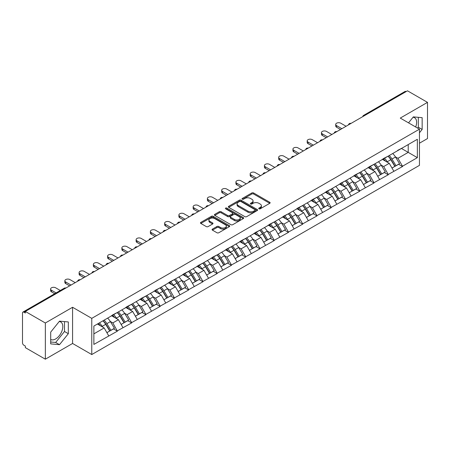 <?xml version="1.0" encoding="UTF-8"?>
<svg xmlns="http://www.w3.org/2000/svg" width="450" height="450" viewBox="0 0 450 450"><rect width="100%" height="100%" fill="white"/><g stroke="black" fill="none" stroke-linecap="round" stroke-linejoin="round"><path stroke-width="0.67" d="M258.975 208.817A0.889 0.512 0 0 0 260.229 208.817L269.758 203.316A1.271 0.731 0 0 0 270.129 202.798A1.271 0.731 0 0 0 269.758 202.281L253.614 192.96A1.271 0.731 0 0 0 251.82 192.96L242.291 198.461A0.889 0.512 0 0 0 242.032 198.821A0.889 0.512 0 0 0 242.291 199.187A0.889 0.512 0 0 0 243.546 199.187L244.778 198.472A4.061 2.346 0 0 1 250.521 198.472L251.865 199.249A4.061 2.346 0 0 1 253.052 200.908A4.061 2.346 0 0 1 251.865 202.567L250.633 203.276A0.889 0.512 0 0 0 250.374 203.642A0.889 0.512 0 0 0 250.633 204.002A0.889 0.512 0 0 0 251.888 204.002L253.119 203.287A4.061 2.346 0 0 1 258.863 203.287L260.207 204.069A4.061 2.346 0 0 1 261.394 205.723A4.061 2.346 0 0 1 260.207 207.382L258.975 208.091A0.889 0.512 0 0 0 258.716 208.457A0.889 0.512 0 0 0 258.975 208.817L258.975 208.091M50.693 339.463A10.08 5.822 120 0 0 55.671 338.934A10.08 5.822 120 0 0 62.258 330.047A10.08 5.822 120 0 0 60.711 321.969A10.08 5.822 120 0 0 59.226 321.514M413.049 117.236A10.08 5.822 -60 0 1 414.54 117.692A10.08 5.822 -60 0 1 415.671 126.979M212.445 229.106A1.271 0.731 0 0 0 212.074 229.624A1.271 0.731 0 0 0 212.445 230.141L216.973 232.757A1.271 0.731 0 0 0 218.768 232.757L229.354 226.648A1.271 0.731 0 0 0 229.725 226.125A1.271 0.731 0 0 0 229.354 225.607L213.204 216.287A1.271 0.731 0 0 0 211.41 216.287L200.829 222.401A1.271 0.731 0 0 0 200.458 222.919A1.271 0.731 0 0 0 200.829 223.436L206.297 226.592A1.271 0.731 0 0 0 208.091 226.592L212.625 223.976A1.271 0.731 0 0 0 212.996 223.459A1.271 0.731 0 0 0 212.625 222.941L209.908 221.377A3.392 1.958 0 0 1 208.918 219.994A3.392 1.958 0 0 1 211.011 218.183A3.392 1.958 0 0 1 214.706 218.604L225.338 224.741A3.392 1.958 0 0 1 226.333 226.125A3.392 1.958 0 0 1 224.235 227.936A3.392 1.958 0 0 1 220.539 227.514L218.768 226.491A1.271 0.731 0 0 0 216.973 226.491L212.445 229.106L212.445 230.141L216.973 227.548L216.973 226.491M72.579 307.277L45.343 322.999L25.335 311.445L407.486 90.81L427.5 102.364L400.269 118.086L419.456 129.167L91.766 318.358L72.579 307.277L72.579 343.468L91.766 354.549L91.766 318.358M244.868 216.653A1.271 0.731 0 0 0 246.662 216.653L257.248 210.538A1.271 0.731 0 0 0 257.619 210.021A1.271 0.731 0 0 0 257.248 209.503L241.104 200.183A1.271 0.731 0 0 0 239.31 200.183L228.724 206.291A1.271 0.731 0 0 0 228.352 206.814A1.271 0.731 0 0 0 228.724 207.332L244.868 216.653M225.984 209.008A0.889 0.512 0 0 1 226.884 209.138L226.884 208.08L243.298 217.558A1.271 0.731 0 0 1 243.669 218.076A1.271 0.731 0 0 1 243.298 218.593L232.718 224.702A1.271 0.731 0 0 1 230.923 224.702L214.774 215.381L214.774 214.346A1.271 0.731 0 0 0 214.403 214.864A1.271 0.731 0 0 0 214.774 215.381M214.774 214.346L219.308 211.731A1.271 0.731 0 0 1 221.102 211.731L227.649 215.511A1.271 0.731 0 0 0 229.444 215.511L232.447 213.778A1.271 0.731 0 0 0 232.819 213.261A1.271 0.731 0 0 0 232.447 212.743L225.63 208.806A0.889 0.512 0 0 1 225.371 208.446A0.889 0.512 0 0 1 225.917 207.968A0.889 0.512 0 0 1 226.884 208.08M91.766 354.549L419.456 165.358L419.456 129.167M102.977 320.799A8.657 5.001 -120 0 1 105.941 324.264L109.98 330.93L113.496 328.894L117.399 331.149L112.832 322.92L110.301 321.457M117.399 331.149L93.87 344.419L93.87 326.059L417.358 139.292L417.358 157.652L402.508 166.23L397.941 158.316L395.409 156.853M388.086 156.195A8.657 5.001 -120 0 1 391.05 159.66L395.083 166.32L398.604 164.289L402.508 166.545L402.508 166.23M402.508 166.545L388.254 174.459L383.681 166.545L381.15 165.083M373.832 164.424A8.657 5.001 -120 0 1 376.796 167.889L380.829 174.549L384.351 172.519L388.254 174.774L388.254 174.459M388.254 174.774L373.995 182.689L369.428 174.774L366.896 173.312M359.578 172.654A8.657 5.001 -120 0 1 362.537 176.119L366.576 182.784L370.091 180.754L373.995 183.004L373.995 182.689M373.995 183.004L359.741 190.918L355.174 183.004L352.642 181.541M345.319 180.883A8.657 5.001 -120 0 1 348.283 184.348L352.322 191.014L355.838 188.983L359.741 191.233L359.741 190.918M359.741 191.233L345.488 199.148L340.914 191.233L338.383 189.771M331.065 189.112A8.657 5.001 -120 0 1 334.029 192.578L338.062 199.243L341.584 197.213L345.488 199.463L345.488 199.148M345.488 199.463L331.228 207.377L326.661 199.463L324.129 198.006M316.811 197.342A8.657 5.001 -120 0 1 319.776 200.812L323.809 207.472L327.324 205.442L331.228 207.697L331.228 207.377M331.228 207.697L316.974 215.612L312.407 207.697L309.876 206.235M302.552 205.577A8.657 5.001 -120 0 1 305.516 209.042L309.555 215.702L313.071 213.671L316.974 215.927L316.974 215.612M316.974 215.927L302.721 223.841L298.153 215.927L295.622 214.464M288.298 213.806A8.657 5.001 -120 0 1 291.262 217.271L295.296 223.931L298.817 221.901L302.721 224.156L302.721 223.841M302.721 224.156L288.461 232.071L283.894 224.156L281.363 222.694M274.044 222.036A8.657 5.001 -120 0 1 277.009 225.501L281.042 232.166L284.563 230.13L288.461 232.386L288.461 232.071M288.461 232.386L274.207 240.3L269.64 232.386L267.109 230.923M259.785 230.265A8.657 5.001 -120 0 1 262.749 233.73L266.788 240.396L270.304 238.365L274.207 240.615L274.207 240.3M274.207 240.615L259.954 248.529L255.386 240.615L252.855 239.153M245.531 238.494A8.657 5.001 -120 0 1 248.496 241.959L252.534 248.625L256.05 246.594L259.954 248.844L259.954 248.529M259.954 248.844L245.7 256.759L241.127 248.844L238.596 247.388M231.278 246.724A8.657 5.001 -120 0 1 234.242 250.194L238.275 256.854L241.796 254.824L245.7 257.079L245.7 256.759M245.7 257.079L231.441 264.988L226.873 257.079L224.342 255.617M217.024 254.959A8.657 5.001 -120 0 1 219.988 258.424L224.021 265.084L227.537 263.053L231.441 265.309L231.441 264.988M231.441 265.309L217.187 273.223L212.619 265.309L210.088 263.846M202.764 263.188A8.657 5.001 -120 0 1 205.729 266.653L209.768 273.313L213.283 271.282L217.187 273.538L217.187 273.223M217.187 273.538L202.933 281.452L198.36 273.538L195.829 272.076M188.511 271.418A8.657 5.001 -120 0 1 191.475 274.882L195.508 281.548L199.029 279.512L202.933 281.767L202.933 281.452M202.933 281.767L188.674 289.682L184.106 281.767L181.575 280.305M174.257 279.647A8.657 5.001 -120 0 1 177.221 283.112L181.254 289.777L184.77 287.747L188.674 289.997L188.674 289.682M188.674 289.997L174.42 297.911L169.852 289.997L167.321 288.534M159.998 287.876A8.657 5.001 -120 0 1 162.962 291.341L167.001 298.007L170.516 295.976L174.42 298.226L174.42 297.911M174.42 298.226L160.166 306.141L155.599 298.226L153.067 296.769M145.744 296.106A8.657 5.001 -120 0 1 148.708 299.576L152.741 306.236L156.263 304.206L160.166 306.461L160.166 306.141M160.166 306.461L145.912 314.37L141.339 306.461L138.808 304.999M131.49 304.341A8.657 5.001 -120 0 1 134.454 307.806L138.487 314.466L142.009 312.435L145.912 314.691L145.912 314.37M145.912 314.691L131.653 322.605L127.086 314.691L124.554 313.228M117.231 312.57A8.657 5.001 -120 0 1 120.195 316.035L124.234 322.695L127.749 320.664L131.653 322.92L131.653 322.605M131.653 322.92L117.399 330.834M112.556 314.955L117.399 312.474M112.832 322.92L118.406 319.702L111.369 315.641M122.974 327.617L118.406 319.702M126.81 306.72L131.653 304.245M127.086 314.691L132.66 311.473L125.623 307.406M137.227 319.382L132.66 311.473M141.069 298.491L145.912 296.01M141.339 306.461L146.914 303.238L139.877 299.177M151.487 311.152L146.914 303.238M155.323 290.261L160.166 287.781M155.599 298.226L161.173 295.009L154.136 290.947M165.741 302.923L161.173 295.009M169.577 282.032L174.42 279.551M169.852 289.997L175.427 286.779L168.39 282.718M179.994 294.694L175.427 286.779M183.831 273.803L188.674 271.322M184.106 281.767L189.681 278.55L182.644 274.489M194.248 286.464L189.681 278.55M198.09 265.573L202.933 263.093M198.36 273.538L203.934 270.321L196.898 266.259M208.507 278.235L203.934 270.321M212.344 257.338L217.187 254.863M212.619 265.309L218.194 262.091L211.157 258.024M222.761 270.006L218.194 262.091M226.597 249.109L231.441 246.628M226.873 257.079L232.447 253.856L225.411 249.795M237.015 261.771L232.447 253.856M240.857 240.879L245.7 238.399M241.127 248.844L246.701 245.627L239.664 241.566M251.274 253.541L246.701 245.627M255.111 232.65L259.954 230.169M255.386 240.615L260.961 237.398L253.924 233.336M265.528 245.312L260.961 237.398M269.364 224.421L274.207 221.94M269.64 232.386L275.214 229.168L268.178 225.107M279.782 237.083L275.214 229.168M283.618 216.191L288.461 213.711M283.894 224.156L289.468 220.939L282.431 216.877M294.036 228.853L289.468 220.939M297.877 207.956L302.721 205.481M298.153 215.927L303.722 212.709L296.691 208.643M308.295 220.624L303.722 212.709M312.131 199.727L316.974 197.246M312.407 207.697L317.981 204.474L310.944 200.413M322.549 212.389L317.981 204.474M326.385 191.498L331.228 189.017M326.661 199.463L332.235 196.245L325.198 192.184M336.803 204.159L332.235 196.245M340.644 183.268L345.488 180.787M340.914 191.233L346.489 188.016L339.452 183.954M351.062 195.93L346.489 188.016M354.898 175.039L359.741 172.558M355.174 183.004L360.748 179.786L353.711 175.725M365.316 187.701L360.748 179.786M369.152 166.809L373.995 164.329M369.428 174.774L375.002 171.557L367.965 167.496M379.569 179.471L375.002 171.557M383.411 158.58L388.254 156.099M383.681 166.545L389.256 163.328L382.219 159.261M393.829 171.242L389.256 163.328M406.119 91.603L364.719 115.498M364.14 115.836A1.941 1.119 120 0 1 364.629 115.448A1.941 1.119 60 0 0 363.662 115.352L405.056 91.451A1.941 1.119 60 0 1 406.024 91.547M397.665 150.345L402.508 147.87M397.941 158.316L408.218 152.376L408.218 144.568L417.358 139.292M401.456 148.472L417.358 157.652M419.456 143.201L427.5 138.555L427.5 102.364M45.343 322.999L45.343 359.19L25.335 347.636L25.335 346.056L23.872 345.212A1.941 1.119 -120 0 1 22.5 342.838L22.5 312.975A1.941 1.119 -120 0 1 22.899 312.086A1.941 1.119 -120 0 1 23.872 312.182L25.335 313.026L25.335 311.445M45.343 359.19L72.579 343.468M93.87 333.866L104.147 327.932L97.386 324.028M108.72 335.846L104.147 327.932M390.848 159.812L391.303 160.076M376.594 168.041L377.049 168.306M362.34 176.276L362.79 176.535M348.086 184.506L348.536 184.764M333.827 192.735L334.282 192.994M319.573 200.964L320.023 201.229M305.319 209.194L305.769 209.458M291.06 217.423L291.516 217.688M276.806 225.658L277.262 225.917M262.553 233.888L263.002 234.146M248.293 242.117L248.749 242.376M234.039 250.346L234.495 250.611M219.786 258.576L220.236 258.84M205.532 266.805L205.982 267.069M191.273 275.04L191.728 275.299M177.019 283.269L177.469 283.528M162.765 291.499L163.215 291.757M148.506 299.728L148.961 299.993M134.252 307.957L134.707 308.222M119.998 316.187L120.448 316.451M105.744 324.422L106.194 324.681M419.456 132.778L422.156 129.426L422.156 117.669L413.336 116.882L408.532 122.856M68.327 321.947L59.507 321.159L50.693 332.128L50.693 343.884L59.507 344.678L68.327 333.703L68.327 321.947M259.329 208.946L260.207 208.434A4.061 2.346 0 0 0 261.394 206.781L261.394 205.723M253.052 200.908L253.052 201.966A4.061 2.346 0 0 1 251.865 203.619L250.987 204.126M269.758 202.281L269.758 203.316L253.614 194.012A1.271 0.731 0 0 0 251.82 194.012L242.646 199.311M257.231 210.549L241.104 201.24A1.271 0.731 0 0 0 239.31 201.24L228.741 207.338M255.004 210.386A0.889 0.512 0 0 0 255.263 210.021A0.889 0.512 0 0 0 255.004 209.661L240.834 201.476A0.889 0.512 0 0 0 239.574 201.476L238.275 202.23A4.061 2.346 0 0 0 237.088 203.884A4.061 2.346 0 0 0 238.275 205.543L247.961 211.134A4.061 2.346 0 0 0 253.704 211.134L255.004 210.386L255.004 211.438A0.889 0.512 0 0 0 255.263 211.078L255.263 210.021M237.088 203.884L237.088 204.941A4.061 2.346 0 0 0 238.275 206.601L238.275 205.543M255.004 211.438L253.704 212.192A4.061 2.346 0 0 1 247.961 212.192L238.275 206.601M214.791 215.393L219.308 212.788L219.308 211.731M232.819 213.261L232.819 214.312A1.271 0.731 0 0 1 232.447 214.83L229.444 216.568A1.271 0.731 0 0 1 227.649 216.568L221.102 212.788A1.271 0.731 0 0 0 219.308 212.788M226.884 209.138L243.281 218.604M234.444 219.437A3.392 1.958 0 0 0 238.14 219.859A3.392 1.958 0 0 0 240.232 218.047A3.392 1.958 0 0 0 239.243 216.664L235.496 214.504A1.271 0.731 0 0 0 233.702 214.504L230.698 216.236A1.271 0.731 0 0 0 230.327 216.754A1.271 0.731 0 0 0 230.698 217.271L234.444 219.437L234.444 220.489A3.392 1.958 0 0 0 238.14 220.916A3.392 1.958 0 0 0 240.232 219.105L240.232 218.047M230.327 216.754L230.327 217.811A1.271 0.731 0 0 0 230.698 218.329L230.698 217.271M234.444 220.489L230.698 218.329M226.333 226.125L226.333 227.183A3.392 1.958 0 0 1 224.235 228.994A3.392 1.958 0 0 1 220.539 228.566L218.768 227.548A1.271 0.731 0 0 0 216.973 227.548M208.918 219.994L208.918 221.046A3.392 1.958 0 0 0 209.908 222.429L209.908 221.377M212.608 223.987L209.908 222.429M229.337 226.654L213.204 217.344A1.271 0.731 0 0 0 211.41 217.344L200.846 223.442M417.606 128.093L418.314 127.209L418.314 117.326M418.314 127.209L422.156 129.426M50.693 342.011L55.671 342.461L64.491 331.487L64.491 321.604M64.491 331.487L68.327 333.703M55.671 342.461L59.507 344.678M336.577 125.629L336.577 127.215A2.97 1.716 180 0 1 335.706 126L335.706 124.414A2.97 1.716 0 0 0 336.577 125.629L341.876 128.689M346.078 126.264L340.779 123.204A2.97 1.716 0 0 0 337.539 122.833A2.97 1.716 0 0 0 335.706 124.414M392.726 153.518A10.598 6.12 60 0 1 395.499 157.005L391.984 159.041A10.598 6.12 -120 0 0 389.205 155.548M391.984 159.041L396.017 165.701L399.538 163.671L395.499 157.005M395.083 166.32L396.017 165.701M398.604 164.289L399.538 163.671M383.147 158.726A8.657 5.001 60 0 1 385.537 161.179M384.502 158.265A10.598 6.12 60 0 1 387.276 161.758L387.675 162.411M392.012 168.097L394.83 166.388L390.797 159.722A10.598 6.12 -120 0 0 388.018 156.234M394.83 166.388L391.978 168.036M336.577 127.215L340.504 129.482M322.318 133.858L322.318 135.444A2.97 1.716 180 0 1 321.452 134.229L321.452 132.649A2.97 1.716 0 0 0 322.318 133.858L327.623 136.918M331.824 134.494L326.526 131.434A2.97 1.716 0 0 0 323.286 131.062A2.97 1.716 0 0 0 321.452 132.649M378.467 161.747A10.598 6.12 60 0 1 381.246 165.24L377.73 167.271A10.598 6.12 -120 0 0 374.951 163.778M377.73 167.271L381.763 173.931L385.284 171.9L381.246 165.24M380.829 174.549L381.763 173.931M384.351 172.519L385.284 171.9M368.893 166.956A8.657 5.001 60 0 1 371.284 169.408M370.243 166.494A10.598 6.12 60 0 1 373.022 169.987L373.421 170.646M377.758 176.327L380.576 174.617L376.543 167.957A10.598 6.12 -120 0 0 373.764 164.464M380.576 174.617L377.719 176.265M322.318 135.444L326.25 137.711M308.064 142.093L308.064 143.674A2.97 1.716 180 0 1 307.192 142.459L307.192 140.878A2.97 1.716 0 0 0 308.064 142.093L313.363 145.148M317.571 142.723L312.266 139.663A2.97 1.716 0 0 0 309.032 139.292A2.97 1.716 0 0 0 307.192 140.878M364.213 169.976A10.598 6.12 60 0 1 366.992 173.469L363.471 175.5A10.598 6.12 -120 0 0 360.697 172.007M363.471 175.5L367.509 182.16L371.025 180.129L366.992 173.469M366.576 182.784L367.509 182.16M370.091 180.754L371.025 180.129M354.639 175.191A8.657 5.001 60 0 1 357.024 177.638M355.989 174.724A10.598 6.12 60 0 1 358.768 178.217L359.168 178.875M363.499 184.556L366.322 182.846L362.284 176.186A10.598 6.12 -120 0 0 359.511 172.693M366.322 182.846L363.465 184.494M308.064 143.674L311.996 145.941M293.811 150.322L293.811 151.903A2.97 1.716 180 0 1 292.939 150.688L292.939 149.107A2.97 1.716 0 0 0 293.811 150.322L299.109 153.382M303.311 150.953L298.012 147.893A2.97 1.716 0 0 0 294.772 147.521A2.97 1.716 0 0 0 292.939 149.107M349.959 178.206A10.598 6.12 60 0 1 352.738 181.699L349.217 183.729A10.598 6.12 -120 0 0 346.438 180.236M349.217 183.729L353.256 190.395L356.771 188.359L352.738 181.699M352.322 191.014L353.256 190.395M355.838 188.983L356.771 188.359M340.38 183.42A8.657 5.001 60 0 1 342.771 185.867M341.736 182.953A10.598 6.12 60 0 1 344.509 186.446L344.908 187.104M349.245 192.786L352.063 191.076L348.03 184.416A10.598 6.12 -120 0 0 345.251 180.922M352.063 191.076L349.211 192.724M293.811 151.903L297.737 154.17M279.557 158.552L279.557 160.132A2.97 1.716 180 0 1 278.685 158.917L278.685 157.337A2.97 1.716 0 0 0 279.557 158.552L284.856 161.612M289.058 159.182L283.759 156.122A2.97 1.716 0 0 0 280.519 155.751A2.97 1.716 0 0 0 278.685 157.337M335.706 186.435A10.598 6.12 60 0 1 338.479 189.928L334.963 191.959A10.598 6.12 -120 0 0 332.184 188.466M334.963 191.959L338.996 198.624L342.517 196.594L338.479 189.928M338.062 199.243L338.996 198.624M341.584 197.213L342.517 196.594M326.126 191.649A8.657 5.001 60 0 1 328.517 194.096M327.476 191.183A10.598 6.12 60 0 1 330.255 194.676L330.654 195.334M334.991 201.015L337.809 199.311L333.776 192.645A10.598 6.12 -120 0 0 330.998 189.152M337.809 199.311L334.957 200.959M279.557 160.132L283.483 162.405M265.298 166.781L265.298 168.362A2.97 1.716 180 0 1 264.426 167.153L264.426 165.566A2.97 1.716 0 0 0 265.298 166.781L270.596 169.841M274.804 167.417L269.505 164.357A2.97 1.716 0 0 0 266.265 163.98A2.97 1.716 0 0 0 264.426 165.566M321.446 194.664A10.598 6.12 60 0 1 324.225 198.157L320.709 200.188A10.598 6.12 -120 0 0 317.931 196.695M320.709 200.188L324.743 206.854L328.258 204.823L324.225 198.157M323.809 207.472L324.743 206.854M327.324 205.442L328.258 204.823M311.873 199.879A8.657 5.001 60 0 1 314.257 202.331M313.223 199.417A10.598 6.12 60 0 1 316.001 202.905L316.401 203.563M320.732 209.25L323.556 207.54L319.517 200.874A10.598 6.12 -120 0 0 316.744 197.381M323.556 207.54L320.698 209.188M265.298 168.362L269.229 170.634M251.044 175.011L251.044 176.597A2.97 1.716 180 0 1 250.172 175.382L250.172 173.796A2.97 1.716 0 0 0 251.044 175.011L256.343 178.071M260.544 175.646L255.246 172.586A2.97 1.716 0 0 0 252.006 172.215A2.97 1.716 0 0 0 250.172 173.796M307.192 202.899A10.598 6.12 60 0 1 309.971 206.387L306.45 208.423A10.598 6.12 -120 0 0 303.677 204.93M306.45 208.423L310.489 215.083L314.004 213.053L309.971 206.387M309.555 215.702L310.489 215.083M313.071 213.671L314.004 213.053M297.613 208.108A8.657 5.001 60 0 1 300.004 210.561M298.969 207.647A10.598 6.12 60 0 1 301.748 211.14L302.141 211.792M306.478 217.479L309.296 215.769L305.263 209.104A10.598 6.12 -120 0 0 302.484 205.616M309.296 215.769L306.444 217.417M251.044 176.597L254.97 178.864M236.79 183.24L236.79 184.826A2.97 1.716 180 0 1 235.918 183.611L235.918 182.031A2.97 1.716 0 0 0 236.79 183.24L242.089 186.3M246.291 183.876L240.992 180.816A2.97 1.716 0 0 0 237.752 180.444A2.97 1.716 0 0 0 235.918 182.031M292.939 211.129A10.598 6.12 60 0 1 295.712 214.622L292.196 216.653A10.598 6.12 -120 0 0 289.418 213.159M292.196 216.653L296.229 223.312L299.751 221.282L295.712 214.622M295.296 223.931L296.229 223.312M298.817 221.901L299.751 221.282M283.359 216.338A8.657 5.001 60 0 1 285.75 218.79M284.715 215.876A10.598 6.12 60 0 1 287.488 219.369L287.887 220.022M292.224 225.709L295.043 223.999L291.009 217.339A10.598 6.12 -120 0 0 288.231 213.846M295.043 223.999L292.191 225.647M236.79 184.826L240.716 187.093M222.531 191.469L222.531 193.056A2.97 1.716 180 0 1 221.664 191.841L221.664 190.26A2.97 1.716 0 0 0 222.531 191.469L227.835 194.529M232.037 192.105L226.738 189.045A2.97 1.716 0 0 0 223.498 188.674A2.97 1.716 0 0 0 221.664 190.26M278.679 219.358A10.598 6.12 60 0 1 281.458 222.851L277.942 224.882A10.598 6.12 -120 0 0 275.164 221.389M277.942 224.882L281.976 231.542L285.497 229.511L281.458 222.851M281.042 232.166L281.976 231.542M284.563 230.13L285.497 229.511M269.106 224.572A8.657 5.001 60 0 1 271.491 227.019M270.456 224.106A10.598 6.12 60 0 1 273.234 227.599L273.634 228.257M277.971 233.938L280.789 232.228L276.75 225.568A10.598 6.12 -120 0 0 273.977 222.075M280.789 232.228L277.931 233.876M222.531 193.056L226.463 195.322M208.277 199.704L208.277 201.285A2.97 1.716 180 0 1 207.405 200.07L207.405 198.489A2.97 1.716 0 0 0 208.277 199.704L213.576 202.764M217.783 200.334L212.479 197.274A2.97 1.716 0 0 0 209.244 196.903A2.97 1.716 0 0 0 207.405 198.489M264.426 227.588A10.598 6.12 60 0 1 267.204 231.081L263.683 233.111A10.598 6.12 -120 0 0 260.91 229.618M263.683 233.111L267.722 239.771L271.238 237.741L267.204 231.081M266.788 240.396L267.722 239.771M270.304 238.365L271.238 237.741M254.852 232.802A8.657 5.001 60 0 1 257.237 235.249M256.202 232.335A10.598 6.12 60 0 1 258.981 235.828L259.374 236.486M263.711 242.167L266.535 240.458L262.496 233.797A10.598 6.12 -120 0 0 259.718 230.304M266.535 240.458L263.678 242.106M208.277 201.285L212.209 203.552M194.023 207.934L194.023 209.514A2.97 1.716 180 0 1 193.151 208.299L193.151 206.719A2.97 1.716 0 0 0 194.023 207.934L199.322 210.994M203.524 208.564L198.225 205.504A2.97 1.716 0 0 0 194.985 205.132A2.97 1.716 0 0 0 193.151 206.719M250.172 235.817A10.598 6.12 60 0 1 252.951 239.31L249.429 241.341A10.598 6.12 -120 0 0 246.651 237.847M249.429 241.341L253.463 248.006L256.984 245.976L252.951 239.31M252.534 248.625L253.463 248.006M256.05 246.594L256.984 245.976M240.593 241.031A8.657 5.001 60 0 1 242.983 243.478M241.948 240.564A10.598 6.12 60 0 1 244.721 244.058L245.121 244.716M249.458 250.397L252.276 248.692L248.243 242.027A10.598 6.12 -120 0 0 245.464 238.534M252.276 248.692L249.424 250.341M194.023 209.514L197.949 211.781M179.764 216.163L179.764 217.744A2.97 1.716 180 0 1 178.898 216.534L178.898 214.948A2.97 1.716 0 0 0 179.764 216.163L185.068 219.223M189.27 216.799L183.971 213.739A2.97 1.716 0 0 0 180.731 213.362A2.97 1.716 0 0 0 178.898 214.948M235.918 244.046A10.598 6.12 60 0 1 238.691 247.539L235.176 249.57A10.598 6.12 -120 0 0 232.397 246.077M235.176 249.57L239.209 256.236L242.73 254.205L238.691 247.539M238.275 256.854L239.209 256.236M241.796 254.824L242.73 254.205M226.339 249.261A8.657 5.001 60 0 1 228.729 251.713M227.689 248.794A10.598 6.12 60 0 1 230.468 252.287L230.867 252.945M235.204 258.632L238.022 256.922L233.989 250.256A10.598 6.12 -120 0 0 231.21 246.763M238.022 256.922L235.164 258.57M179.764 217.744L183.696 220.016M165.51 224.393L165.51 225.979A2.97 1.716 180 0 1 164.638 224.764L164.638 223.178A2.97 1.716 0 0 0 165.51 224.393L170.809 227.453M175.016 225.028L169.712 221.968A2.97 1.716 0 0 0 166.477 221.597A2.97 1.716 0 0 0 164.638 223.178M221.659 252.281A10.598 6.12 60 0 1 224.438 255.769L220.916 257.799A10.598 6.12 -120 0 0 218.143 254.312M220.916 257.799L224.955 264.465L228.471 262.434L224.438 255.769M224.021 265.084L224.955 264.465M227.537 263.053L228.471 262.434M212.085 257.49A8.657 5.001 60 0 1 214.47 259.942M213.435 257.029A10.598 6.12 60 0 1 216.214 260.522L216.613 261.174M220.944 266.861L223.768 265.151L219.729 258.486A10.598 6.12 -120 0 0 216.956 254.998M223.768 265.151L220.911 266.799M165.51 225.979L169.442 228.246M151.256 232.622L151.256 234.208A2.97 1.716 180 0 1 150.384 232.993L150.384 231.412A2.97 1.716 0 0 0 151.256 232.622L156.555 235.682M160.757 233.257L155.458 230.197A2.97 1.716 0 0 0 152.218 229.826A2.97 1.716 0 0 0 150.384 231.412M207.405 260.511A10.598 6.12 60 0 1 210.184 264.004L206.662 266.034A10.598 6.12 -120 0 0 203.884 262.541M206.662 266.034L210.701 272.694L214.217 270.664L210.184 264.004M209.768 273.313L210.701 272.694M213.283 271.282L214.217 270.664M197.826 265.719A8.657 5.001 60 0 1 200.216 268.172M199.181 265.258A10.598 6.12 60 0 1 201.96 268.751L202.354 269.404M206.691 275.091L209.509 273.381L205.476 266.721A10.598 6.12 -120 0 0 202.697 263.227M209.509 273.381L206.657 275.029M151.256 234.208L155.183 236.475M137.002 240.851L137.002 242.438A2.97 1.716 180 0 1 136.131 241.222L136.131 239.642A2.97 1.716 0 0 0 137.002 240.851L142.301 243.911M146.503 241.487L141.204 238.427A2.97 1.716 0 0 0 137.964 238.056A2.97 1.716 0 0 0 136.131 239.642M193.151 268.74A10.598 6.12 60 0 1 195.924 272.233L192.409 274.264A10.598 6.12 -120 0 0 189.63 270.771M192.409 274.264L196.442 280.924L199.963 278.893L195.924 272.233M195.508 281.548L196.442 280.924M199.029 279.512L199.963 278.893M183.572 273.954A8.657 5.001 60 0 1 185.963 276.401M184.928 273.488A10.598 6.12 60 0 1 187.701 276.981L188.1 277.639M192.437 283.32L195.255 281.61L191.222 274.95A10.598 6.12 -120 0 0 188.443 271.457M195.255 281.61L192.403 283.258M137.002 242.438L140.929 244.704M122.743 249.086L122.743 250.667A2.97 1.716 180 0 1 121.877 249.452L121.877 247.871A2.97 1.716 0 0 0 122.743 249.086L128.042 252.146M132.249 249.716L126.951 246.656A2.97 1.716 0 0 0 123.711 246.285A2.97 1.716 0 0 0 121.877 247.871M178.892 276.969A10.598 6.12 60 0 1 181.671 280.463L178.155 282.493A10.598 6.12 -120 0 0 175.376 279M178.155 282.493L182.188 289.153L185.704 287.123L181.671 280.463M181.254 289.777L182.188 289.153M184.77 287.747L185.704 287.123M169.318 282.184A8.657 5.001 60 0 1 171.703 284.631M170.668 281.717A10.598 6.12 60 0 1 173.447 285.21L173.846 285.868M178.183 291.549L181.001 289.839L176.963 283.179A10.598 6.12 -120 0 0 174.189 279.686M181.001 289.839L178.144 291.488M122.743 250.667L126.675 252.934M108.489 257.316L108.489 258.896A2.97 1.716 180 0 1 107.617 257.681L107.617 256.101A2.97 1.716 0 0 0 108.489 257.316L113.788 260.376M117.99 257.946L112.691 254.886A2.97 1.716 0 0 0 109.451 254.514A2.97 1.716 0 0 0 107.617 256.101M164.638 285.199A10.598 6.12 60 0 1 167.417 288.692L163.896 290.723A10.598 6.12 -120 0 0 161.123 287.229M163.896 290.723L167.934 297.388L171.45 295.358L167.417 288.692M167.001 298.007L167.934 297.388M170.516 295.976L171.45 295.358M155.059 290.413A8.657 5.001 60 0 1 157.449 292.86M156.414 289.946A10.598 6.12 60 0 1 159.193 293.439L159.587 294.098M163.924 299.779L166.748 298.074L162.709 291.409A10.598 6.12 -120 0 0 159.93 287.916M166.748 298.074L163.89 299.723M108.489 258.896L112.421 261.163M94.236 265.545L94.236 267.126A2.97 1.716 180 0 1 93.364 265.916L93.364 264.33A2.97 1.716 0 0 0 94.236 265.545L99.534 268.605M103.736 266.175L98.438 263.121A2.97 1.716 0 0 0 95.198 262.744A2.97 1.716 0 0 0 93.364 264.33M150.384 293.428A10.598 6.12 60 0 1 153.157 296.921L149.642 298.952A10.598 6.12 -120 0 0 146.863 295.459M149.642 298.952L153.675 305.618L157.196 303.587L153.157 296.921M152.741 306.236L153.675 305.618M156.263 304.206L157.196 303.587M140.805 298.642A8.657 5.001 60 0 1 143.196 301.095M142.161 298.176A10.598 6.12 60 0 1 144.934 301.669L145.333 302.327M149.67 308.014L152.488 306.304L148.455 299.638A10.598 6.12 -120 0 0 145.676 296.145M152.488 306.304L149.636 307.952M94.236 267.126L98.162 269.398M79.976 273.774L79.976 275.355A2.97 1.716 180 0 1 79.11 274.146L79.11 272.559A2.97 1.716 0 0 0 79.976 273.774L85.281 276.834M89.483 274.41L84.184 271.35A2.97 1.716 0 0 0 80.944 270.979A2.97 1.716 0 0 0 79.11 272.559M136.125 301.657A10.598 6.12 60 0 1 138.904 305.151L135.388 307.181A10.598 6.12 -120 0 0 132.609 303.694M135.388 307.181L139.421 313.847L142.942 311.816L138.904 305.151M138.487 314.466L139.421 313.847M142.009 312.435L142.942 311.816M126.551 306.872A8.657 5.001 60 0 1 128.936 309.324M127.901 306.411A10.598 6.12 60 0 1 130.68 309.898L131.079 310.556M135.416 316.243L138.234 314.533L134.201 307.868A10.598 6.12 -120 0 0 131.422 304.38M138.234 314.533L135.377 316.181M79.976 275.355L83.908 277.627M65.722 282.004L65.722 283.59A2.97 1.716 180 0 1 64.851 282.375L64.851 280.794A2.97 1.716 0 0 0 65.722 282.004L71.021 285.064M75.229 282.639L69.924 279.579A2.97 1.716 0 0 0 66.69 279.208A2.97 1.716 0 0 0 64.851 280.794M121.871 309.892A10.598 6.12 60 0 1 124.65 313.386L121.129 315.416A10.598 6.12 -120 0 0 118.356 311.923M121.129 315.416L125.168 322.076L128.683 320.046L124.65 313.386M124.234 322.695L125.168 322.076M127.749 320.664L128.683 320.046M112.297 315.101A8.657 5.001 60 0 1 114.683 317.554M113.647 314.64A10.598 6.12 60 0 1 116.426 318.133L116.82 318.786M121.157 324.473L123.981 322.762L119.942 316.103A10.598 6.12 -120 0 0 117.169 312.609M123.981 322.762L121.123 324.411M65.722 283.59L69.654 285.857M51.469 290.233L51.469 291.819A2.97 1.716 180 0 1 50.597 290.604L50.597 289.024A2.97 1.716 0 0 0 51.469 290.233L56.109 292.916M60.311 290.486L55.671 287.809A2.97 1.716 0 0 0 52.431 287.438A2.97 1.716 0 0 0 50.597 289.024M107.617 318.122A10.598 6.12 60 0 1 110.396 321.615L106.875 323.646A10.598 6.12 -120 0 0 104.096 320.152M106.875 323.646L110.914 330.306L114.429 328.275L110.396 321.615M109.98 330.93L110.914 330.306M113.496 328.894L114.429 328.275M98.274 323.516A8.657 5.001 60 0 1 100.429 325.783M99.394 322.869A10.598 6.12 60 0 1 102.167 326.363L102.566 327.021M106.903 332.702L109.721 330.992L105.688 324.332A10.598 6.12 -120 0 0 102.909 320.839M109.721 330.992L106.869 332.64M51.469 291.819L54.737 293.704M65.357 288.338L23.872 312.182M65.756 288.107A1.941 1.119 -60 0 0 65.267 288.281A1.941 1.119 -120 0 0 64.299 288.186L22.899 312.086M349.881 124.065A1.941 1.119 120 0 1 350.376 123.677A1.941 1.119 -60 0 1 350.865 123.497M335.627 132.3A1.941 1.119 120 0 1 336.122 131.906A1.941 1.119 -60 0 1 336.611 131.732M321.373 140.529A1.941 1.119 120 0 1 321.863 140.136A1.941 1.119 -60 0 1 322.358 139.961M307.114 148.759A1.941 1.119 120 0 1 307.609 148.371A1.941 1.119 -60 0 1 308.098 148.191M292.86 156.988A1.941 1.119 120 0 1 293.355 156.6A1.941 1.119 -60 0 1 293.844 156.42M278.606 165.218A1.941 1.119 120 0 1 279.096 164.829A1.941 1.119 -60 0 1 279.591 164.649M264.352 173.447A1.941 1.119 120 0 1 264.842 173.059A1.941 1.119 -60 0 1 265.337 172.879M250.093 181.682A1.941 1.119 120 0 1 250.588 181.288A1.941 1.119 -60 0 1 251.078 181.114M235.839 189.911A1.941 1.119 120 0 1 236.329 189.518A1.941 1.119 -60 0 1 236.824 189.343M221.586 198.141A1.941 1.119 120 0 1 222.075 197.752A1.941 1.119 -60 0 1 222.57 197.572M207.326 206.37A1.941 1.119 120 0 1 207.821 205.982A1.941 1.119 -60 0 1 208.311 205.802M193.072 214.599A1.941 1.119 120 0 1 193.567 214.211A1.941 1.119 -60 0 1 194.057 214.031M178.819 222.829A1.941 1.119 120 0 1 179.308 222.441A1.941 1.119 -60 0 1 179.803 222.261M164.559 231.058A1.941 1.119 120 0 1 165.054 230.67A1.941 1.119 -60 0 1 165.544 230.49M150.306 239.293A1.941 1.119 120 0 1 150.801 238.899A1.941 1.119 -60 0 1 151.29 238.725M136.052 247.523A1.941 1.119 120 0 1 136.541 247.134A1.941 1.119 -60 0 1 137.036 246.954M121.798 255.752A1.941 1.119 120 0 1 122.288 255.364A1.941 1.119 -60 0 1 122.782 255.184M107.539 263.981A1.941 1.119 120 0 1 108.034 263.593A1.941 1.119 -60 0 1 108.523 263.413M93.285 272.211A1.941 1.119 120 0 1 93.774 271.822A1.941 1.119 -60 0 1 94.269 271.642M79.031 280.44A1.941 1.119 120 0 1 79.521 280.052A1.941 1.119 -60 0 1 80.016 279.872M260.207 208.434L260.207 207.382M250.633 204.002L250.633 203.276M251.865 203.619L251.865 202.567M242.291 199.187L242.291 198.461M251.82 194.012L251.82 192.96M253.614 194.012L253.614 192.96M228.724 207.332L228.724 206.291M239.31 201.24L239.31 200.183M241.104 201.24L241.104 200.183M257.248 210.538L257.248 209.503M247.961 212.192L247.961 211.134M253.704 212.192L253.704 211.134M221.102 212.788L221.102 211.731M227.649 216.568L227.649 215.511M229.444 216.568L229.444 215.511M232.447 214.83L232.447 213.778M243.298 218.593L243.298 217.558M218.768 227.548L218.768 226.491M220.539 228.566L220.539 227.514M212.625 223.976L212.625 222.941M200.829 223.436L200.829 222.401M211.41 217.344L211.41 216.287M213.204 217.344L213.204 216.287M229.354 226.648L229.354 225.607M390.797 159.722L387.276 161.758M376.543 167.957L373.022 169.987M362.284 176.186L358.768 178.217M348.03 184.416L344.509 186.446M333.776 192.645L330.255 194.676M319.517 200.874L316.001 202.905M305.263 209.104L301.748 211.14M291.009 217.339L287.488 219.369M276.75 225.568L273.234 227.599M262.496 233.797L258.981 235.828M248.243 242.027L244.721 244.058M233.989 250.256L230.468 252.287M219.729 258.486L216.214 260.522M205.476 266.721L201.96 268.751M191.222 274.95L187.701 276.981M176.963 283.179L173.447 285.21M162.709 291.409L159.193 293.439M148.455 299.638L144.934 301.669M134.201 307.868L130.68 309.898M119.942 316.103L116.426 318.133M105.688 324.332L102.167 326.363M363.662 115.352A1.941 1.941 0 0 0 362.728 116.651M350.994 123.424A1.941 1.941 0 0 0 348.474 124.881M336.741 131.653A1.941 1.941 0 0 0 334.221 133.11M322.487 139.882A1.941 1.941 0 0 0 319.961 141.339M308.228 148.118A1.941 1.941 0 0 0 305.707 149.569M293.974 156.347A1.941 1.941 0 0 0 291.454 157.804M279.72 164.576A1.941 1.941 0 0 0 277.194 166.033M265.466 172.806A1.941 1.941 0 0 0 262.941 174.263M251.207 181.035A1.941 1.941 0 0 0 248.687 182.492M236.953 189.264A1.941 1.941 0 0 0 234.433 190.721M222.699 197.499A1.941 1.941 0 0 0 220.174 198.951M208.44 205.729A1.941 1.941 0 0 0 205.92 207.186M194.186 213.958A1.941 1.941 0 0 0 191.666 215.415M179.933 222.188A1.941 1.941 0 0 0 177.407 223.644M165.673 230.417A1.941 1.941 0 0 0 163.153 231.874M151.419 238.646A1.941 1.941 0 0 0 148.899 240.103M137.166 246.881A1.941 1.941 0 0 0 134.64 248.333M122.912 255.111A1.941 1.941 0 0 0 120.386 256.567M108.653 263.34A1.941 1.941 0 0 0 106.133 264.797M94.399 271.569A1.941 1.941 0 0 0 91.879 273.026M80.145 279.799A1.941 1.941 0 0 0 77.619 281.256M65.886 288.028A1.941 1.941 0 0 0 64.299 288.186"/></g></svg>
